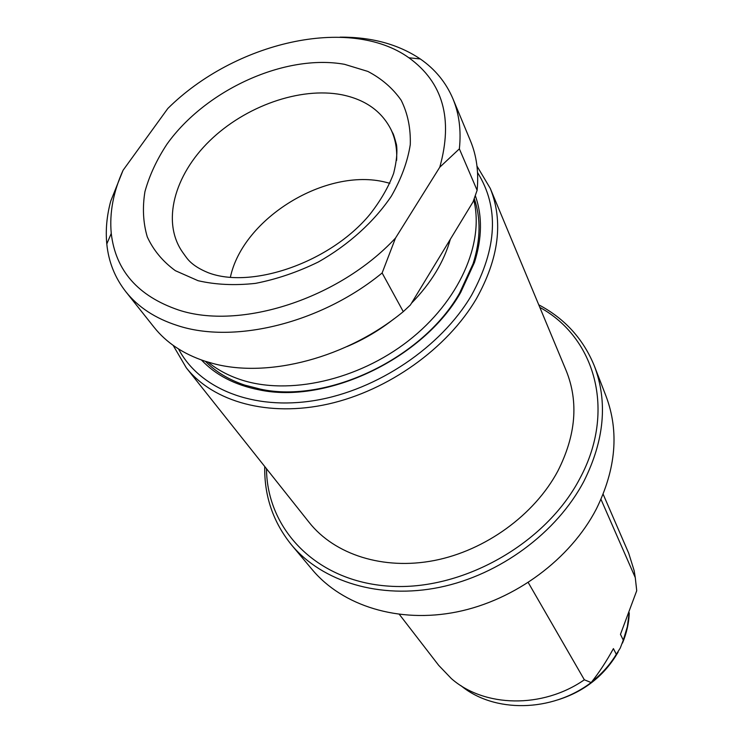 <?xml version="1.0" encoding="UTF-8"?>
<svg xmlns="http://www.w3.org/2000/svg" width="743" height="743" viewBox="0 0 743 743"><rect width="100%" height="100%" fill="white"/><g stroke="black" fill="none" stroke-linecap="round" stroke-linejoin="round"><path stroke-width="1.11" d="M178.283 309.915C239.868 330.524 338.78 299.02 395.499 238.076L382.125 272.987C320.995 323.214 233.961 344.362 177.326 325.499C155.259 318.394 138.087 307.119 125.808 291.693C114.924 277.752 108.58 261.842 106.797 243.964C105.46 230.116 106.769 215.841 110.726 201.149L123.078 170.268C113.289 191.926 109.351 212.972 111.255 233.413C115.537 270.489 137.873 295.993 178.283 309.915M382.125 272.987L403.282 311.642C347.427 357.764 268.427 378.456 213.269 363.568L204.799 361.126C183.215 353.909 166.321 342.653 154.126 327.329L125.808 291.693M473.765 199.904C484.557 243.258 459.22 301.194 408.501 340.74C357.866 380.314 288.572 395.647 240.732 379.701C228.157 375.531 217.262 369.68 208.049 362.138M474.257 198.539C481 218.275 480.61 240.008 473.087 263.737L459.527 293.234C422.748 358.33 327.394 403.802 260.524 389.165L244.8 385.125C228.909 379.794 215.767 371.853 205.374 361.312M340.099 37.15C371.528 36.955 398.267 44.227 420.306 58.966C435.092 69.183 445.949 82.417 452.896 98.689L470.393 140.706C476.616 155.64 478.854 172.172 477.117 190.301L473.05 201.864L410.405 304.974L403.282 311.642M230.349 277.408C242.757 218.219 326.223 167.147 385.617 182.221L389.852 183.289M538.759 304.816C564.894 318.645 583.478 339.142 594.493 366.299L606.065 396.251C619.253 431.395 616.031 468.935 596.397 508.89C570.383 559.145 515.159 600.177 456.815 611.935C398.424 623.628 342.412 605.796 312.236 569.64L291.609 545.028C273.164 522.255 264.202 496.083 264.731 466.511M594.493 366.299C607.876 401.954 604.365 440.237 583.961 481.148C556.925 532.62 499.807 574.924 439.726 587.304C379.589 599.61 322.221 581.704 291.609 545.028M539.836 307.407C594.902 337.396 616.486 410.628 579.958 478.316C545.91 543.876 462.044 591.205 389.221 586.162C316.202 581.5 266.96 529.267 266.486 468.712M476.987 166.098L490.269 188.406C503.578 221.516 498.934 258.313 476.356 298.807C447.267 348.374 388.338 390.512 328.378 404.006C268.353 417.473 213.222 401.87 186.279 367.785L173.165 345.374M490.269 188.406L566.277 370.887C578.751 401.944 575.927 435.361 557.789 471.155C534.403 514.899 485.476 550.498 434.367 560.501C383.212 570.448 334.619 554.547 309.264 522.552L186.279 367.785M477.545 172.571C499.259 207.278 497.243 248.19 471.517 295.296C441.119 347.055 377.416 390.075 315.19 400.431C252.889 410.814 199.282 388.617 178.561 348.996M528.264 582.586L584.351 679.789L591.159 682.557C598.932 672.824 606.353 661.511 613.412 648.62L616.309 654.295L620.256 648.072L623.303 640.122L620.461 634.355L636.723 590.722L635.274 577.608L600.985 499.352M475.288 195.595C482.448 215.795 482.161 238.094 474.443 262.511L460.697 292.436C423.408 358.479 326.595 404.638 258.796 389.769C234.714 384.948 215.609 375.02 201.483 360.002M584.351 679.789C542.464 708.906 484.083 707.438 451.363 678.582L438.704 665.366L399.4 614.452M603.149 494.225L628.717 553.247L634.169 570.717L635.274 577.608M591.159 682.557C551.51 712.537 493.956 713.048 460.911 685.631M636.11 584.955L636.723 590.722M452.896 98.689C459.155 113.725 461.31 130.443 459.36 148.851L477.117 190.301M459.36 148.851L439.772 167.212C453.276 118.889 442.995 82.408 408.91 57.778C349.414 15.25 234.519 42.24 167.807 108.506L123.078 170.268M450.351 239.218C444.017 261.805 431.042 283.148 411.446 303.255M393.966 318.858C379.562 330.198 363.921 339.43 347.037 346.554M395.499 238.076L439.772 167.212M341.65 94.723C299.931 86.717 245.264 106.184 209.721 140.789C174.15 175.311 161.389 222.324 182.732 252.406L184.747 255.248C186.818 257.83 190.635 265.502 208.04 272.635C251.236 289.464 330.18 262.585 369.893 214.393C380.611 200.675 388.524 187.004 393.632 173.388C396.567 161.593 397.524 152.055 396.502 144.783C394.477 137.158 393.14 133.118 392.49 132.663L390.985 129.523C381.577 111.069 365.129 99.469 341.65 94.723M198.056 280.696L175.357 270.684C162.754 261.471 153.392 250.205 147.272 236.878C143.111 222.696 142.34 207.622 144.941 191.648C149.389 175.515 156.754 159.652 167.045 144.049C205.848 89.736 285.163 53.607 344.52 64.316L367.878 71.43C381.688 78.656 392.796 88.268 401.192 100.277C407.749 113.503 410.777 128.279 410.275 144.634C407.619 161.547 401.322 178.71 391.385 196.106C374.054 221.823 348.476 244.967 318.301 262C297.609 272.114 276.675 279.238 255.49 283.371C234.751 285.637 215.6 284.745 198.056 280.696M396.604 160.386C397.245 149.046 395.369 138.755 390.985 129.523L393.168 134.112M629.107 613.263L627.333 626.767L623.303 640.122M616.309 654.295C609.957 664.781 601.793 673.92 591.818 681.712M622.495 643.066C626.628 633.175 628.884 623.098 629.265 612.826M260.524 389.165L258.796 389.769M473.087 263.737L474.443 262.511M618.13 652.057C604.523 675.563 584.435 691.492 557.854 699.85M182.732 252.406L185.694 256.539M408.91 57.778L420.306 58.966M111.255 233.413L106.797 243.964"/></g></svg>
